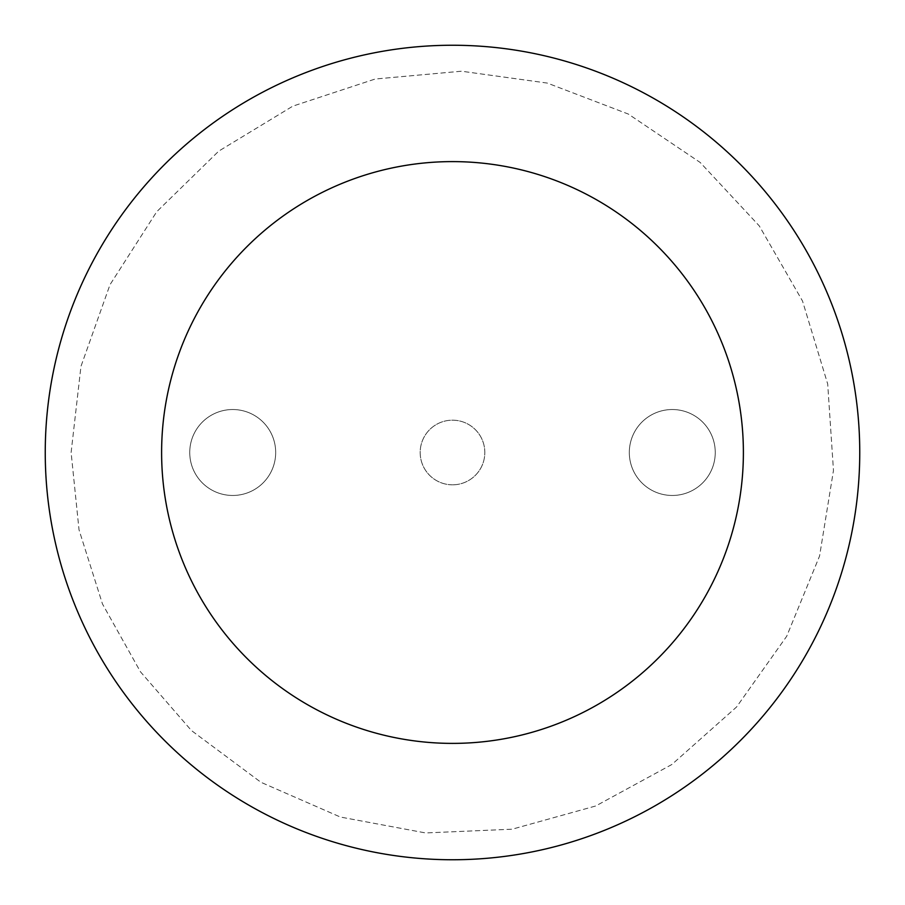<?xml version="1.0" encoding="UTF-8"?>
<svg xmlns="http://www.w3.org/2000/svg" width="905" height="905" viewBox="0 0 905 905"><rect width="100%" height="100%" fill="white"/><g stroke="black" fill="none" stroke-linecap="round" stroke-linejoin="round"><path stroke-width="0.68" stroke-dasharray="4.53 3.39" d="M452.5 484.82A32.32 32.32 0 0 1 424.513 436.334A32.32 32.32 0 0 1 480.487 436.334A32.32 32.32 0 0 1 452.5 484.82A32.32 32.32 0 0 0 480.487 436.334A32.32 32.32 0 0 0 424.513 436.334A32.32 32.32 0 0 0 452.5 484.82M672.291 495.465A42.965 42.965 0 0 1 635.072 431.018A42.965 42.965 0 0 1 709.497 431.018A42.965 42.965 0 0 1 672.291 495.465A42.965 42.965 0 0 0 709.497 431.018A42.965 42.965 0 0 0 635.072 431.018A42.965 42.965 0 0 0 672.291 495.465M232.709 495.465A42.965 42.965 0 0 1 195.503 431.018A42.965 42.965 0 0 1 269.928 431.018A42.965 42.965 0 0 1 232.709 495.465A42.965 42.965 0 0 0 269.928 431.018A42.965 42.965 0 0 0 195.503 431.018A42.965 42.965 0 0 0 232.709 495.465M45.25 452.5A407.25 407.25 0 0 0 452.5 859.75A407.25 407.25 0 0 0 859.75 452.5A407.25 407.25 0 0 0 452.5 45.25A407.25 407.25 0 0 0 45.25 452.5A407.25 407.25 0 0 1 656.125 99.81A407.25 407.25 0 0 1 656.125 805.19A407.25 407.25 0 0 1 45.25 452.5A407.25 407.25 0 0 0 656.125 805.19A407.25 407.25 0 0 0 656.125 99.81A407.25 407.25 0 0 0 45.25 452.5A407.25 407.25 0 0 1 452.5 45.25A407.25 407.25 0 0 1 859.75 452.5A407.25 407.25 0 0 1 452.5 859.75A407.25 407.25 0 0 1 45.25 452.5M859.75 452.5A407.25 407.25 0 0 0 248.875 99.81A407.25 407.25 0 0 0 248.875 805.19A407.25 407.25 0 0 0 859.75 452.5M743.39 452.5A290.89 290.89 0 0 1 307.055 704.418A290.89 290.89 0 0 1 307.055 200.582A290.89 290.89 0 0 1 743.39 452.5M71.11 452.5L80.964 366.378L110.003 284.713L156.735 211.713L218.739 151.135L292.824 106.145L375.156 79.029L461.482 71.212L547.344 83.09L628.319 114.053L700.199 162.481L759.284 225.911L802.52 301.026L827.69 383.98L833.471 470.464L819.568 556.021L786.717 636.238L736.591 706.963L671.804 764.533L595.682 805.993L512.162 829.195L425.565 832.939L340.359 817.034L260.945 782.293L191.419 730.527L140.467 671.804L102.48 603.974L79.029 529.844L71.11 452.5L80.964 366.378L110.003 284.713L156.735 211.713L218.739 151.135L292.824 106.145L375.156 79.029L461.482 71.212L547.344 83.09L628.319 114.053L700.199 162.481L759.284 225.911L802.52 301.026L827.69 383.98L833.471 470.464L819.568 556.021L786.717 636.238L736.591 706.963L671.804 764.533L595.682 805.993L512.162 829.195L425.565 832.939L340.359 817.034L260.945 782.293L191.419 730.527L140.467 671.804L102.48 603.974L79.029 529.844L71.11 452.5"/><path stroke-width="1.36" d="M743.39 452.5A290.89 290.89 0 0 1 307.055 704.418A290.89 290.89 0 0 1 307.055 200.582A290.89 290.89 0 0 1 743.39 452.5M859.75 452.5A407.25 407.25 0 0 1 248.875 805.19A407.25 407.25 0 0 1 248.875 99.81A407.25 407.25 0 0 1 859.75 452.5"/></g></svg>
